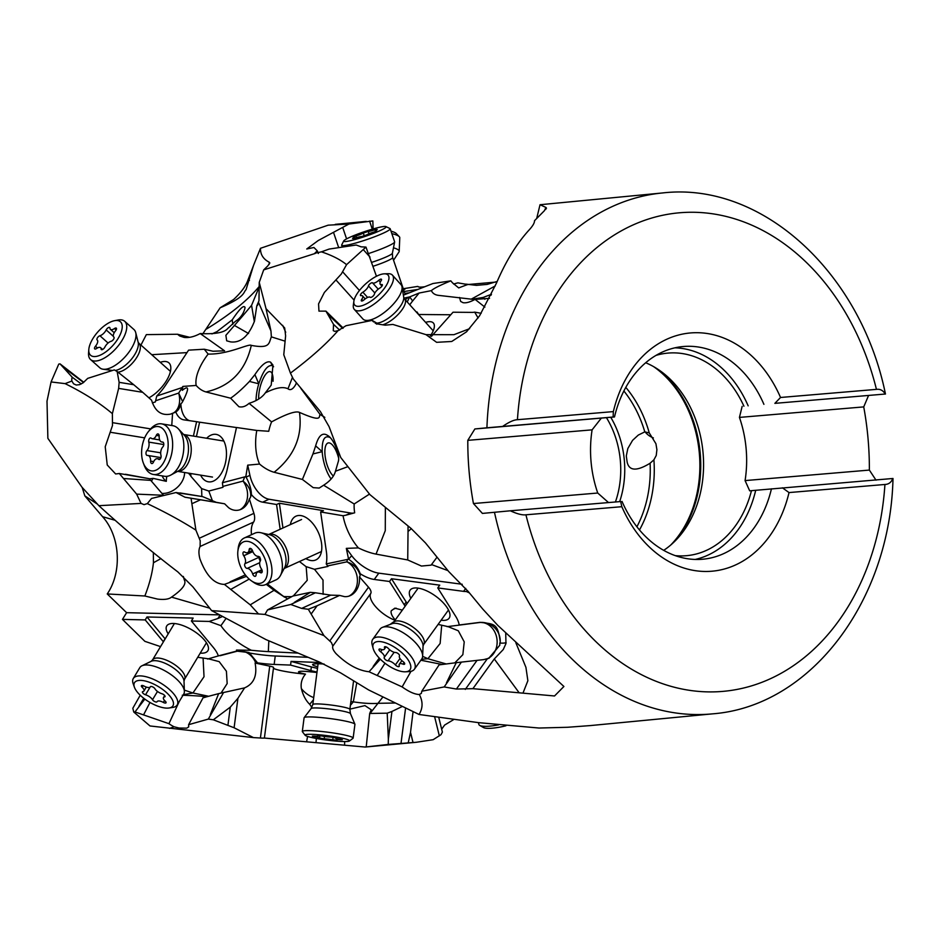 <?xml version="1.0" encoding="UTF-8"?>
<svg xmlns="http://www.w3.org/2000/svg" width="940" height="940" viewBox="0 0 940 940"><rect width="100%" height="100%" fill="white"/><g stroke="black" fill="none" stroke-linecap="round" stroke-linejoin="round"><path stroke-width="1.41" d="M81.263 383.943L72.18 377.187L60.031 363.874L58.762 364.097L51.077 381.946L47 401.18L47.87 438.334L81.98 487.214L98.876 505.685C125.102 529.643 151.434 551.721 177.871 571.931L192.864 586.819L211.629 610.612L264.951 614.419C286.759 621.587 306.428 628.66 323.947 635.616L331.409 642.537L332.866 646.062C332.079 647.731 333.124 650.245 336.015 653.617C347.201 664.521 358.211 670.561 369.044 671.759L402.144 686.917C409.088 691.875 414.822 694.402 419.334 694.495L421.367 693.368L421.813 691.206L444.173 686.94L456.394 689.043L472.902 688.668L554.529 695.976L563.906 686.482L497.777 625.359L482.784 609.096L468.555 591.871L448.756 571.591L425.468 542.921L410.886 528.28L369.949 494.663L340.738 457.51L329.059 426.631L320.434 411.626L293.28 378.985L290.448 373.11C310.788 357.87 326.65 343.711 338.048 330.645L346.038 325.698L372.158 320.387L372.781 321.163M51.077 381.946L65.095 383.626C83.942 392.944 99.699 402.943 112.365 413.647L112.495 425.479L105.221 446.747L107.242 465.006L115.644 473.971L119.298 473.502L136.653 494.123L141.071 503.417L98.876 505.685M97.513 504.193L84.823 495.885L102.601 516.706L114.844 520.196M82.203 487.461L84.823 495.885M290.448 373.11L283.774 354.744L285.619 335.862L284.691 327.943L266.02 308.673L259.24 282.376L263.693 269.874L267.794 265.891L269.827 262.988L269.251 262.237C263.271 259.135 260.345 254.482 260.486 248.301L253.542 265.397L246.045 289.661C243.072 292.434 245.975 296.735 220.148 307.791L202.793 333.876M189.539 420.673A22.959 13.254 99.3 0 1 180.868 403.73C179.634 408.324 177.918 411.015 175.733 411.802A16.274 9.4 99.3 0 1 174.781 412.413A16.274 9.4 99.3 0 1 173.301 413.048A18.694 13.101 71.5 0 0 178.682 393.073L182.63 401.65C189.316 388.584 189.187 384.824 182.266 390.359L182.149 387.55L156.733 396.046A34.709 15.663 -48.3 0 0 165.945 384.672L188.599 350.15L204.262 349.222L212.992 351.231L224.566 350.82L200.185 333.547C194.345 336.708 188.999 338.001 184.146 337.425L179.681 335.968L177.542 334.252L146.346 334.616L140.929 345.074M102.601 516.706C120.391 536.529 122.188 572.143 107.242 593.951L126.618 612.68L122.459 619.389L144.889 641.35L160.54 646.614M140.225 695.248L132.822 708.266L133.762 712.027L134.984 711.944L144.831 699.102M264.305 738.041L365.225 747.042L416.255 742.283L433.164 739.686L441.001 734.681L442.387 732.107L438.839 717.737M262.33 738.123L264.387 738.088L273.552 667.459A10.681 1.058 -172.6 0 0 271.613 666.589A10.681 1.058 -172.6 0 0 269.733 666.143L255.093 663.029C257.431 675.508 253.929 683.791 244.6 687.868L237.926 698.303L234.107 727.76L253.424 737.595L262.33 738.123M133.762 712.027L150 725.962L253.424 737.595M143.761 698.291L138.944 706.304M169.529 728.383L174.076 726.784L179.035 728.018L186.743 728.148L188.705 726.914L188.599 724.693L208.328 719.088L213.321 719.793L234.107 727.76M134.984 711.944L168.942 723.671A15.486 6.192 -149 0 0 174.076 726.784M203.122 658.811L204.027 676.706L192.935 692.991L183.371 694.684M221.053 693.086L227.175 683.556L226.411 671.242L219.184 661.643L208.621 658.846L197.729 657.283M122.459 619.389L145.218 619.918L163.29 641.703A34.709 13.877 -149 0 0 163.407 641.844M225.788 618.802L220.924 625.664A40.068 16.015 -149 0 0 251.321 650.269L236.481 650.069L237.209 650.938L218.327 655.92A34.709 13.877 -149 0 0 213.263 647.378L191.384 621.011L193.147 618.073L146.981 616.981L145.218 619.918M191.384 621.011L209.197 621.434L217.986 618.461L219.725 615.571M218.362 614.842L126.618 612.68M209.761 608.192L171.515 597.123L170.363 597.911C167.532 599.414 163.243 599.79 157.485 599.074L144.854 595.995L107.242 593.951M153.338 552.473L153.443 562.743C152.304 573.165 149.437 584.245 144.854 595.995M220.924 625.664L209.197 621.434M221.911 616.746L217.986 618.461M183.347 576.455L184.263 579.863C186.684 583.869 182.442 589.627 171.515 597.123M441.671 729.193L444.632 725.057L453.362 719.782M388.349 739.157L388.244 744.433L365.225 747.042L366.236 746.748L369.69 713.472L387.21 713.178L388.349 739.157L391.945 711.451L402.39 706.422M344.674 741.554L344.569 745.15M349.903 709.136L364.943 705.611L371.253 709.782L369.69 713.472M388.244 744.433L416.255 742.283M391.945 711.451L387.21 713.178M370.055 713.472L382.956 696.916M356.777 682.722L353.322 701.851C363.474 703.367 371.911 703.849 378.62 703.296L395.435 703.014M350.879 701.604L353.322 701.851L350.397 705.329M306.675 741.355L307.58 736.431M313.713 697.574A18.694 11.95 40.1 0 1 301.364 688.585C300.541 683.192 301.916 678.363 305.5 674.121A22.959 2.28 7.4 0 1 277.37 669.75A22.959 2.28 7.4 0 1 273.446 668.258M301.364 688.585C303.068 695.365 305.841 700.606 309.683 704.295L311.528 706.857L311.34 708.266M208.328 719.088L223.579 692.51L244.318 687.939M213.321 719.793L230.276 707.139L237.926 698.303M188.599 724.693L203.087 697.75L218.656 693.626L210.325 714.565M179.141 701.71L168.942 723.671M182.266 695.248C202.582 695.929 209.526 696.763 203.087 697.75M184.334 690.101L192.935 692.991L208.668 696.27M218.327 655.92L207.634 659.034M146.981 616.981L165.052 638.765A34.709 13.877 31 0 0 165.17 638.906M200.232 653.124A24.029 9.611 -149 0 0 202.37 653.171A24.029 9.611 -149 0 0 202.229 637.696A24.029 9.611 -149 0 0 172.279 623.479A24.029 9.611 -149 0 0 168.189 633.877M268.817 640.798L268.335 651.608L298.109 653.1M268.335 651.608A50.631 5.017 7.4 0 1 251.321 650.269M249.1 652.583L257.56 662.876A16.274 1.61 7.4 0 1 255.762 663.017A18.694 15.968 75.2 0 0 237.28 651.173L249.1 652.583L236.481 650.069M308.132 657.307L275.244 656.002A22.959 2.28 7.4 0 1 248.795 652.877M211.629 610.612L266.02 639.623L318.778 661.772L340.527 672.829L368.691 689.984L419.017 714.471C422.941 708.278 423.059 701.616 419.334 694.495M141.071 503.417L144.055 504.651L147.31 503.617C165.558 512.288 181.761 521.136 195.896 530.137L200.208 540.723L200.114 546.481C198.622 549.454 198.552 553.578 199.915 558.865C206.142 575.621 214.308 584.128 224.401 584.398L250.24 604.843L258.242 613.667M119.298 473.502L149.307 478.695L163.548 495.274L136.653 494.123M176.015 492.537L202.641 496.626L216.27 502.324L184.969 497.213L176.015 492.537L151.552 498.447L147.31 503.617M151.505 481.245A18.694 8.683 151.9 0 1 153.15 478.378L166.309 481.339A22.959 13.254 99.3 0 1 162.126 475.887M153.15 478.378L149.425 478.824M149.307 478.695L125.419 474.254M171.762 425.514L172.572 413.271L170.669 414.082C161.351 415.927 154.994 411.309 151.599 400.217L142.704 392.321L118.64 388.385L112.365 413.647M65.095 383.626L71.863 381.041L73.579 383.802L76.222 385.024L79.559 384.672L83.131 382.803L87.702 378.373L114.316 369.902L117.136 371.488L119.133 382.333L118.64 388.385M72.18 377.187A15.486 6.991 -48.3 0 0 71.863 381.041M60.031 363.874L83.789 382.298M151.728 354.697L186.978 352.618M156.733 396.046L155.358 401.921L152.351 402.919M148.896 397.82A24.029 10.845 -48.3 0 0 169.294 375.048A24.029 10.845 -48.3 0 0 163.172 361.583A24.029 10.845 -48.3 0 0 160.27 362.311M244.999 307.204L245.023 307.909C243.636 313.702 240.37 318.225 235.235 321.492L227.915 328.377C224.308 332.607 215.06 334.323 200.185 333.547M189.704 337.319L177.542 334.252M245.023 307.909C244.283 304.29 240.017 308.249 232.251 319.8L216.929 331.656L211.947 333.923M235.235 321.492L242.238 316.474L251.567 305.359L259.569 286.066C247.808 300.283 230.03 314.642 206.248 329.164M269.251 262.237L269.11 264.457M249.464 280.367L247.667 280.79C245.352 286.771 240.663 293.01 233.602 299.507L220.148 307.791M260.486 248.301L328.154 225.177L348.94 224.025L318.296 240.487L306.757 248.983L313.937 247.502L317.262 250.839L314.841 253.236L321.421 251.85C332.043 255.363 340.421 259.628 346.566 264.657L341.267 274.08L324.382 292.434L318.566 303.879L318.954 311.128L325.933 311.14L333.512 324.347L333.289 330.669L334.757 331.373L338.048 330.645M408.207 742.882L410.522 732.342L413.071 711.674M266.232 584.316L274.022 590.32L250.24 604.843M274.022 590.32L287.652 598.909M290.801 604.479L315.405 592.788L310.318 592.341L292.834 596.054L267.559 609.919L290.801 604.479L301.658 608.415L308.308 609.261L323.947 635.616M264.951 614.419L267.559 609.919M224.401 584.398L246.503 576.349M251.497 534.696A22.959 13.043 65.5 0 1 253.577 522.1A10.681 6.063 -114.5 0 0 254.505 515.966A10.681 6.063 -114.5 0 0 253.906 513.357L249.37 498.987A17.837 14.347 -93.7 0 1 245.458 506.108A17.837 14.347 -93.7 0 1 242.966 508.258A17.837 14.347 -93.7 0 1 228.561 507.647M245.328 574.892L230.077 581.848M184.969 497.213L224.613 503.793L228.573 507.647M191.055 498.306L195.896 530.137M202.641 496.626L180.022 492.936M166.309 481.339A15.921 9.2 99.3 0 1 166.357 479.835A15.921 9.2 99.3 0 1 166.815 476.345M184.593 472.514A18.694 13.759 -41.1 0 1 173.818 490.034A18.694 13.759 -41.1 0 1 161.939 493.406M173.301 413.048L172.572 413.271M176.673 411.238L175.733 411.802A22.959 13.254 -80.7 0 0 183.852 419.851A22.959 13.254 -80.7 0 0 183.993 419.863L196.601 421.696L193.405 436.089M119.133 382.333L133.738 384.719L142.704 392.321M133.738 384.719L117.136 371.488M204.262 349.222L208.151 354.075A40.068 18.083 -48.3 0 0 196.178 385.447L182.889 386.422L182.149 387.55M285.102 341.173L271.366 336.873C268.64 343.182 270.462 348.975 251.297 345.391C245.469 370.959 230.347 386.469 205.942 391.933L230.629 398.207L238.925 406.726C242.367 407.514 245.739 406.386 249.041 403.342L271.589 421.884A33.311 19.235 -80.7 0 0 268.746 431.284L256.796 430.45A41.83 24.146 -80.7 0 0 259.558 464.055L247.714 465.147L245.822 476.603L222.404 482.737A34.709 20.046 -80.7 0 0 227.221 469.342L236.492 427.5L256.796 430.45M182.63 401.65A5.887 3.408 99.3 0 1 180.868 403.73M182.266 390.359L182.889 386.422M205.942 391.933A50.631 29.234 99.3 0 1 196.178 385.447M256.033 400.616A24.029 8.143 104.1 0 1 257.983 386.681A24.029 8.143 104.1 0 1 258.782 383.79L254.905 374.613C261.52 364.673 266.76 360.525 270.614 362.182L272.941 365.072L271.214 385.118L265.303 392.897C262.107 397.467 256.679 400.957 249.041 403.342M254.905 374.613L249.441 381.44C242.485 388.749 236.222 394.342 230.629 398.207M273.599 366.753L272.236 365.601C267.571 364.755 263.094 370.818 258.782 383.79L249.441 381.44M273.046 381.299A17.625 5.969 -75.9 0 0 270.168 371.641A17.625 5.969 -75.9 0 0 259.252 391.193A17.625 5.969 -75.9 0 0 258.688 399.03M265.303 392.897C275.338 387.75 282.905 386.387 287.981 388.784L292.481 377.328M251.297 345.391C249.006 343.288 228.596 354.568 208.151 354.075M242.238 316.474L225.882 335.298L226.681 340.809L230.594 341.89C240.652 343.135 248.618 336.214 254.482 321.139L256.784 305.888L257.572 305.324M258.394 303.608L256.784 305.888L258.97 300.835L259.24 282.376M266.02 308.673L270.967 330.998L258.664 302.704M270.967 330.998L271.366 336.873M263.693 269.874L315.252 253.436M373.086 228.949L372.839 220.935L348.94 224.025M424.704 286.759L423.317 286.923A50.631 5.335 161.2 0 1 417.924 286.512A50.631 5.335 161.2 0 1 417.853 286.394L403.248 288.721M373.579 321.938L372.158 320.387L378.538 324.147L385.212 325.181L392.873 324.429L426.02 334.652L436.618 342.325L451.74 341.478L466.498 331.844L479.541 315.863L496.496 283.046C505.591 261.72 516.295 244.212 528.633 230.512C532.674 226.188 534.625 222.909 534.519 220.7L544.413 210.689L545.94 207.446L540.03 204.732L662.489 192.959A261.649 200.138 -95.5 0 0 486.92 427.794L474.876 428.957L467.803 440.355L592.106 429.85A101.72 77.808 84.5 0 0 597.746 493.03L473.443 503.535L482.408 513.416L510.314 510.796C517.2 513.945 522.405 515.273 525.93 514.803L621.834 506.695A119.615 91.497 84.5 0 0 638.178 534.566A119.615 91.497 84.5 0 0 789.024 492.572L884.928 484.476C888.723 484.335 891.32 482.338 892.741 478.495L893 478.484M546.481 208.234L545.94 207.446L545.788 209.444M473.443 503.535A261.649 200.138 -95.5 0 1 467.803 440.355M540.03 204.732L536.799 218.021M426.02 334.652L453.903 334.699L469.612 328.683M339.657 330.081L333.512 324.347M318.366 253.506L317.262 250.839M321.421 251.85L329.129 249.077L356.166 245.011L361.113 246.832L365.977 247.091L346.566 264.657M403.565 289.637L405.093 289.015M496.954 281.988L467.673 284.55A33.311 3.513 -18.8 0 0 458.708 287.922L452.481 282.811A53.369 26.567 -112.3 0 1 450.836 280.86L432.952 283.516L403.378 295.148M467.673 284.55L457.874 282.846L453.609 284.021M491.491 294.291L483.16 297.451L472.033 299.237L438.463 295.36A50.631 19.07 138 0 1 434.762 294.255A50.631 19.07 138 0 1 431.389 290.636A41.83 4.406 161.2 0 1 450.836 280.86M495.263 285.925L471.022 299.261M489.517 298.368L475.076 299.378C470.071 302.128 466.052 303.232 463.032 302.68L460.671 301.446L459.554 297.487M491.127 294.467L491.056 295.207M625.805 387.386A106.796 81.686 -95.5 0 1 649.246 432.894L644.793 431.871L638.307 435.067L632.573 440.355L627.826 448.521L626.298 455.947L627.144 462.104C629.118 471.022 636.768 471.41 650.092 463.232L653.911 459.813A106.796 81.686 -95.5 0 1 639.482 529.96M649.246 432.894L655.92 443.715L656.907 449.708L656.226 455.512L653.911 459.813M653.37 437.911A14.417 10.587 29.4 0 1 645.052 431.801M774.877 403.354L885.198 394.036L774.877 403.354L780.541 397.479A119.615 91.497 84.5 0 0 764.197 369.608A119.615 91.497 84.5 0 0 613.35 411.603L613.115 417.019L614.49 416.961L474.876 428.957M868.466 395.705L863.731 406.903A261.649 200.138 -95.5 0 1 869.371 470.082L745.079 480.587A101.72 77.808 84.5 0 0 739.439 417.407L863.731 406.903M876.01 480.164L869.371 470.082M494.464 512.253A261.649 200.138 -95.5 0 0 549.665 633.83A261.649 200.138 -95.5 0 0 549.759 633.948A261.649 200.138 -95.5 0 0 712.485 713.86L590.402 725.574L567.537 727.278L538.984 728.03L478.601 722.66L419.017 714.471M411.379 528.633L408.031 531.5L408.042 526.083M436.853 557.408L431.084 565.163L421.461 566.056L407.725 559.958L376.047 554.118A50.631 21.115 35.8 0 1 358.363 547.903L346.331 548.373L348.576 559.206L326.239 563.918A34.709 19.705 -114.5 0 0 326.345 551.38L320.634 511.959L343.053 515.743A41.83 23.747 -114.5 0 0 358.363 547.903M408.031 531.5L407.725 559.958M385.365 507.8L385.271 530.665L376.047 554.118M462.221 584.28L378.808 573.153A22.959 9.576 35.8 0 1 351.689 555.681L346.331 548.373M447.898 570.592L431.625 564.611M469.342 592.881L466.275 591.495L467.662 590.743M523.087 692.862L527.869 680.725L525.93 667.353L515.848 642.76M472.902 688.668L494.287 658.964L503.276 649.516L505.955 643.571L505.732 633.302M444.173 686.94L461.387 662.113L483.618 659.633L489.082 658.212L499.798 645.204L499.81 643.007A15.921 6.639 -144.2 0 0 500.233 641.761C497.718 623.279 494.839 624.125 480.035 622.339L459.178 624.994A34.709 14.476 -144.2 0 0 455.536 616.1L437.758 587.923L439.744 585.162L391.498 578.735L389.512 581.484L404.2 604.761A34.709 14.476 -144.2 0 0 405.152 606.206M506.131 642.666A33.64 14.03 35.8 0 1 499.81 643.007M421.813 691.206L439.086 664.874L456.241 662.688L446.477 682.816M410.98 671.348L402.144 686.917M420.862 660.232L442.164 664.486M380.336 659.175L369.044 671.759M395.023 620.283A22.959 9.576 35.8 0 1 372.651 602.728A22.959 9.576 35.8 0 1 370.783 593.399A10.681 4.453 -144.2 0 0 369.913 589.063A10.681 4.453 -144.2 0 0 368.504 587.195L359.468 576.866A17.837 14.159 -91.1 0 1 358.575 585.526A17.837 14.159 -91.1 0 1 351.525 594.973A17.837 14.159 -91.1 0 1 344.428 596.606L339.61 595.408L317.121 605.76L311.41 613.691M390.018 624.477L394.142 621.493M379.231 658.047L373.168 666.472M310.318 592.341L294.373 602.375M267.266 583.846L284.374 597.088M291.694 596.677L283.716 596.571L273.434 589.874M249.37 498.987A13.007 7.391 -114.5 0 0 250.663 496.72L251.38 494.569A22.959 13.043 -114.5 0 0 262.648 502.16L276.56 504.51L280.155 529.255M251.38 494.569C251.38 489.446 249.605 483.618 246.057 477.109L249.922 475.346L247.714 465.147M239.994 509.738A18.694 14.782 75.3 0 0 243.319 507.083A18.694 14.782 75.3 0 0 243.025 481.104C248.642 485.487 251.192 490.692 250.663 496.72M328.483 436.078L327.766 435.549C333.653 438.651 340.597 455.818 338.177 461.928L335.463 471.234C334.076 476.392 330.128 481.057 323.63 485.216L354.18 503.981A33.311 18.918 -114.5 0 0 354.674 512.805A22.959 13.043 65.5 0 1 350.62 513.029L269.04 499.234A22.959 13.043 65.5 0 1 249.922 475.346M323.63 485.216L319.201 488.06L313.208 487.649L302.398 479.447L274.127 472.268A50.631 28.752 65.5 0 1 259.558 464.055M331.127 479.001A24.029 8.824 76.1 0 1 322.444 454.455A24.029 8.824 76.1 0 1 322.197 451.658L312.95 453.95L302.398 479.447M312.95 453.95L315.64 445.877C318.554 435.455 322.596 432.012 327.766 435.549L329.2 436.712M315.64 445.877L322.197 451.658C321.903 439.438 324.641 434.774 330.387 437.688M338.459 457.498A17.625 6.474 -103.9 0 0 328.201 442.94A17.625 6.474 -103.9 0 0 325.757 459.895A17.625 6.474 -103.9 0 0 333.312 475.957M300.894 388.431L320.094 414.493C318.531 416.866 322.608 422.542 299.472 412.39C302.715 436.219 294.267 456.182 274.127 472.268M320.094 414.493L324.829 417.372M335.463 471.234L347.577 466.781M299.472 412.39C295.736 410.733 286.442 413.906 271.589 421.884M287.981 388.784C290.46 390.746 293.104 389.207 295.912 384.19A53.451 47.576 16.4 0 0 296.029 383.802L295.983 383.99M295.994 383.943L296.288 382.745M282.693 325.346L285.701 332.29M369.479 494.099L354.18 503.981M354.674 512.805L345.897 515.191A53.369 15.769 -12.2 0 0 343.053 515.743M348.576 559.206L351.689 555.681M348.764 596.195A18.694 15.263 78 0 0 356.648 586.184A18.694 15.263 78 0 0 346.86 561.838C353.757 564.106 358.175 568.582 360.137 575.292L360.243 573.776C358.058 567.854 354.286 563.095 348.952 559.476M360.243 573.776A22.959 9.576 -144.2 0 0 374.273 579.451L389.512 581.484M402.344 610.119L394.823 608.168L391.216 610.859A15.921 6.639 -144.2 0 0 394.929 619.554A15.921 6.639 -144.2 0 0 395.27 619.942M359.468 576.866A13.007 5.429 -144.2 0 0 360.137 575.292M315.405 592.788L330.751 595.149L339.61 595.408M308.308 609.261L317.121 605.76M326.239 563.918L327.978 566.432L314.489 569.299L305.994 566.597L299.449 561.533M323.125 594.339L323.007 580.027L314.489 569.299M320.634 511.959L323.43 510.679L279.368 503.229L282.952 527.986M305.853 558.619A24.029 13.642 -114.5 0 0 313.044 560.616A24.029 13.642 -114.5 0 0 320.14 537.128A24.029 13.642 -114.5 0 0 298.779 515.484A24.029 13.642 -114.5 0 0 290.354 524.614M279.368 503.229L276.56 504.51M293.245 596.007L307.227 580.309L306.17 566.738M437.758 587.923L463.596 591.366A22.959 9.576 -144.2 0 0 466.275 591.495M485.569 659.316A18.694 15.51 82.7 0 0 497.025 639.635A18.694 15.51 82.7 0 0 479.647 622.503L447.088 626.663M454.796 662.876L462.856 654.663L464.231 641.879L458.309 630.775L447.969 626.604L438.287 624.466M407.137 603.445A34.709 14.476 35.8 0 1 406.186 602L391.498 578.735M441.13 620.2A24.029 10.023 -144.2 0 0 443.856 620.388A24.029 10.023 -144.2 0 0 444.232 603.88A24.029 10.023 -144.2 0 0 415.445 587.947A24.029 10.023 -144.2 0 0 410.804 598.357M499.798 645.204L488.8 658.259M488.788 658.27L486.767 659.011M480.035 622.339L479.647 622.503A18.694 18.659 -112.8 0 1 500.233 641.761M461.387 662.113L456.241 662.688M446.218 663.969L427.912 658.717L421.555 659.281M441.659 625.758L440.132 643.489L427.912 658.717L422.624 656.343M460.859 624.9L459.178 624.994M196.425 436.571L199.609 422.189L196.601 421.696M199.609 422.189L236.481 427.547M222.404 482.737L222.956 487.331L208.821 491.056L201.607 488.589L190.984 476.416A34.709 20.046 99.3 0 1 190.679 473.513M212.651 501.408L208.821 491.056M200.62 475.135A24.029 13.877 -80.7 0 0 210.678 481.856A24.029 13.877 -80.7 0 0 226.387 456.405A24.029 13.877 -80.7 0 0 213.815 434.339A24.029 13.877 -80.7 0 0 206.647 438.252M201.607 488.589L201.841 496.402M190.984 476.416L189.034 473.243M216.27 502.324L224.613 503.793M620.659 501.549L510.314 510.796M620.647 501.478L621.834 506.695M597.746 493.03L608.333 502.406M592.106 429.85L601.189 418.288M743.928 406.209A101.72 77.808 84.5 0 0 668.175 353.076A101.72 77.808 84.5 0 0 667.506 353.135A101.72 77.808 84.5 0 0 656.014 355.39M675.237 555.622A101.72 77.808 84.5 0 0 686.259 555.705A101.72 77.808 84.5 0 0 686.94 555.646A101.72 77.808 84.5 0 0 751.471 490.668L892.741 478.495M613.115 417.019L486.92 427.794M613.35 411.603L517.435 419.71C513.886 419.828 508.998 422.037 502.782 426.337M517.435 419.71A240.288 183.805 -95.5 0 1 635.275 223.979A240.288 183.805 -95.5 0 1 827.67 286.277A240.288 183.805 -95.5 0 1 876.444 389.372C880.193 388.878 883.118 390.429 885.198 394.036L885.457 394.036C861.016 273.434 762.481 181.303 662.489 192.959M742.154 406.374L739.439 417.407M745.079 480.587L749.685 490.833L751.471 490.668M789.024 492.572L782.409 487.813M622.022 501.42A106.796 81.686 84.5 0 0 636.709 526.518A106.796 81.686 84.5 0 0 702.462 559.253A106.796 81.686 84.5 0 0 703.167 559.183A106.796 81.686 84.5 0 0 771.446 488.8M755.701 490.304A106.796 81.686 -95.5 0 1 695.248 559.441M645.698 362.758A101.72 77.808 -95.5 0 1 660.315 370.924A101.72 77.808 -95.5 0 1 676.506 539.548A101.72 77.808 -95.5 0 1 663.699 550.346M674.943 347.823A106.796 81.686 -95.5 0 1 748.158 405.845M763.914 404.341A106.796 81.686 84.5 0 0 749.227 379.231A106.796 81.686 84.5 0 0 683.474 346.507A106.796 81.686 84.5 0 0 682.769 346.566A106.796 81.686 84.5 0 0 614.49 416.961M876.444 389.372L780.541 397.479M484.876 307.11L475.076 299.378M478.108 317.978L474.677 312.127L481.198 313.29M409.816 304.83A22.959 8.648 138 0 1 412.648 300.964L419.099 293.045L431.389 290.636M431.484 336.356L453.021 312.221L472.315 312.386A22.959 8.648 -42 0 0 474.677 312.127M325.933 311.14L343.194 328.06M365.977 247.091L376.458 276.266M404.2 291.494L417.842 289.461M419.099 293.045L409.699 296.887L404.036 298.133M409.699 296.887L412.648 300.964M407.231 301.952L409.452 297.428M404.882 293.48L404.882 293.48A24.029 2.538 -18.8 0 1 409.088 292.904M418.923 314.947L416.996 311.927M419.311 314.501L450.754 314.759M430.25 336.085A24.029 9.048 -42 0 0 427.641 321.856A24.029 9.048 -42 0 0 425.597 322.361M257.56 662.876A22.959 2.28 -172.6 0 0 274.151 664.439L290.566 665.085L310.882 670.596A34.709 3.443 -172.6 0 0 317.015 672.053M320.728 662.571L291.048 661.396L290.566 665.085M291.048 661.396L311.363 666.907A34.709 3.443 7.4 0 0 317.497 668.364M324.089 664.039A24.029 2.385 -172.6 0 0 318.108 663.793A24.029 2.385 -172.6 0 0 313.596 664.063A24.029 2.385 -172.6 0 0 317.697 666.766M298.556 671.83A18.694 11.95 40.1 0 1 298.638 671.736L298.556 671.83A15.921 1.575 -172.6 0 0 304.278 673.874A15.921 1.575 -172.6 0 0 305.5 674.121M298.603 671.771C299.378 671.125 302.868 671.101 309.06 671.701L316.956 672.488M255.762 663.017L255.093 663.029M223.579 692.51L218.656 693.626M220.23 655.685L239.101 650.703M354.333 309.436L362.934 318.989A25.627 9.659 -42 0 0 364.99 320.199A25.627 9.659 -42 0 0 393.507 303.949A25.627 9.659 -42 0 0 402.014 286.865A25.627 9.659 -42 0 0 401.039 284.703L392.427 275.138A25.627 9.659 138 0 1 384.906 294.385A25.627 9.659 138 0 1 354.333 309.436A25.627 9.659 138 0 1 353.346 305.042L353.875 301.235A22.431 8.448 138 0 1 361.312 288.251A22.431 8.448 138 0 1 384.331 273.822A22.431 8.448 138 0 1 381.476 291.917A22.431 8.448 138 0 1 362.558 305.512A22.431 8.448 138 0 1 353.875 301.235M384.331 273.822L388.161 273.704A25.627 9.659 138 0 1 392.427 275.138M381.487 286.7A2.714 1.022 -42 0 0 382.286 284.656A2.714 1.022 -42 0 0 381.652 284.526A6.239 2.35 138 0 1 380.23 284.209A6.239 2.35 138 0 1 381.064 280.778A2.714 1.022 -42 0 0 381.44 279.274A2.714 1.022 -42 0 0 378.726 280.343A6.239 2.35 138 0 1 372.546 282.858A2.714 1.022 -42 0 0 369.326 284.479A2.714 1.022 -42 0 0 368.457 285.901A6.239 2.35 138 0 1 366.459 289.179A6.239 2.35 138 0 1 362.863 292.175A2.714 1.022 -42 0 0 361.312 293.468A2.714 1.022 -42 0 0 360.514 295.512A2.714 1.022 -42 0 0 361.136 295.642A6.239 2.35 138 0 1 362.57 295.947A6.239 2.35 138 0 1 361.724 299.39A2.714 1.022 -42 0 0 361.36 300.882A2.714 1.022 -42 0 0 364.074 299.813A6.239 2.35 138 0 1 370.254 297.299A2.714 1.022 -42 0 0 373.462 295.689A2.714 1.022 -42 0 0 374.332 294.255A6.239 2.35 138 0 1 376.329 290.977A6.239 2.35 138 0 1 379.924 287.993A2.714 1.022 -42 0 0 381.487 286.7M368.727 253.483A25.627 2.702 -18.8 0 0 380.982 249.088A25.627 2.702 -18.8 0 0 394.636 242.003A25.627 2.702 -18.8 0 0 394.624 241.827L390.182 228.761A25.627 2.702 161.2 0 1 376.529 236.011A25.627 2.702 161.2 0 1 341.655 245.281A25.627 2.702 161.2 0 1 341.69 244.964L343.699 240.957A22.431 2.362 161.2 0 1 355.59 234.883A22.431 2.362 161.2 0 1 385.917 226.575A22.431 2.362 161.2 0 1 374.179 233.12A22.431 2.362 161.2 0 1 343.699 240.957M385.917 226.575L389.947 228.538A25.627 2.702 161.2 0 1 390.182 228.761M375.8 231.381L376.646 230.641A6.239 0.658 161.2 0 1 375.26 230.676A6.239 0.658 161.2 0 1 377.222 229.478L375.06 229.677A6.239 0.658 161.2 0 1 368.245 231.428L363.31 233.05A6.239 0.658 161.2 0 1 360.337 234.436A6.239 0.658 161.2 0 1 355.907 235.964L353.135 237.374A6.239 0.658 161.2 0 1 354.521 237.327A6.239 0.658 161.2 0 1 352.547 238.537L354.709 238.325A6.239 0.658 161.2 0 1 361.536 236.575L366.471 234.965A6.239 0.658 161.2 0 1 369.444 233.578A6.239 0.658 161.2 0 1 373.873 232.051L375.8 231.381M478.425 722.649L478.871 724.434A25.627 5.323 -13.9 0 0 479.706 725.398A25.627 5.323 -13.9 0 0 498.588 724.869M479.706 725.398L483.466 727.548A22.431 4.665 -13.9 0 0 505.978 725.762M414.352 669.292L421.719 659.046A25.627 10.693 -144.2 0 0 422.636 656.214A25.627 10.693 -144.2 0 0 419.875 648.259A25.627 10.693 -144.2 0 0 382.521 627.332A25.627 10.693 -144.2 0 0 380.124 629.095L372.745 639.329A25.627 10.693 35.8 0 1 391.181 640.481A25.627 10.693 35.8 0 1 412.507 658.493A25.627 10.693 35.8 0 1 414.352 669.292A25.627 10.693 35.8 0 1 409.159 671.595L405.504 671.795A22.431 9.353 35.8 0 1 375.26 653.006A22.431 9.353 35.8 0 1 373.168 648.518A22.431 9.353 35.8 0 1 385.377 642.76A22.431 9.353 35.8 0 1 408.43 660.338A22.431 9.353 35.8 0 1 405.504 671.795M373.168 648.518L372.205 644.981A25.627 10.693 35.8 0 1 372.745 639.329M399.265 654.792A2.714 1.128 -144.2 0 0 395.681 652.525A6.239 2.597 35.8 0 1 388.314 648.447A2.714 1.128 -144.2 0 0 384.484 646.92A2.714 1.128 -144.2 0 0 384.448 647.59A6.239 2.597 35.8 0 1 384.378 649.141A6.239 2.597 35.8 0 1 380.677 649.211A2.714 1.128 -144.2 0 0 379.079 649.235A2.714 1.128 -144.2 0 0 379.267 650.386A2.714 1.128 -144.2 0 0 380.618 651.749A6.239 2.597 35.8 0 1 383.72 654.875A6.239 2.597 35.8 0 1 384.213 657.436A2.714 1.128 -144.2 0 0 384.425 658.552A2.714 1.128 -144.2 0 0 388.02 660.832A6.239 2.597 35.8 0 1 395.376 664.909A2.714 1.128 -144.2 0 0 399.206 666.436A2.714 1.128 -144.2 0 0 399.241 665.755A6.239 2.597 35.8 0 1 399.324 664.204A6.239 2.597 35.8 0 1 403.013 664.134A2.714 1.128 -144.2 0 0 404.611 664.11A2.714 1.128 -144.2 0 0 404.423 662.97A2.714 1.128 -144.2 0 0 403.072 661.607A6.239 2.597 35.8 0 1 399.97 658.47A6.239 2.597 35.8 0 1 399.477 655.909A2.714 1.128 -144.2 0 0 399.265 654.792M265.632 584.586L276.031 579.851A25.627 14.558 -114.5 0 0 280.425 575.515A25.627 14.558 -114.5 0 0 282.035 561.814A25.627 14.558 -114.5 0 0 260.909 532.733A25.627 14.558 -114.5 0 0 254.763 533.203L244.365 537.95A25.627 14.558 65.5 0 1 271.637 566.55A25.627 14.558 65.5 0 1 265.632 584.586A25.627 14.558 65.5 0 1 253.553 582.318L251.333 580.779A22.431 12.737 65.5 0 1 238.043 557.737A22.431 12.737 65.5 0 1 237.867 551.24A22.431 12.737 65.5 0 1 252.084 542.862A22.431 12.737 65.5 0 1 267.16 566.985A22.431 12.737 65.5 0 1 251.333 580.779M237.867 551.24L238.161 548.549A25.627 14.558 65.5 0 1 244.365 537.95M260.545 559.429A2.714 1.539 -114.5 0 0 257.995 556.327A6.239 3.537 65.5 0 1 252.531 550.781A2.714 1.539 -114.5 0 0 249.817 548.455A2.714 1.539 -114.5 0 0 249.147 549.712A6.239 3.537 65.5 0 1 247.608 552.591A6.239 3.537 65.5 0 1 244.835 552.144A2.714 1.539 -114.5 0 0 243.625 551.945A2.714 1.539 -114.5 0 0 242.99 553.86A2.714 1.539 -114.5 0 0 243.742 555.752A6.239 3.537 65.5 0 1 245.469 560.099A6.239 3.537 65.5 0 1 244.893 563.718A2.714 1.539 -114.5 0 0 244.647 565.293A2.714 1.539 -114.5 0 0 247.197 568.406A6.239 3.537 65.5 0 1 252.66 573.941A2.714 1.539 -114.5 0 0 255.375 576.267A2.714 1.539 -114.5 0 0 256.044 575.022A6.239 3.537 65.5 0 1 257.584 572.143A6.239 3.537 65.5 0 1 260.357 572.589A2.714 1.539 -114.5 0 0 261.567 572.777A2.714 1.539 -114.5 0 0 262.201 570.874A2.714 1.539 -114.5 0 0 261.449 568.982A6.239 3.537 65.5 0 1 259.722 564.623A6.239 3.537 65.5 0 1 260.298 561.004A2.714 1.539 -114.5 0 0 260.545 559.429M259.734 556.962L259.135 558.701L260.251 561.074M393.472 247.796A25.627 5.17 2.5 0 1 399.195 251.333A25.627 5.17 2.5 0 1 398.983 251.944L393.555 260.239M399.195 251.333L399.77 237.75A25.627 5.17 -177.5 0 0 399.277 236.668A25.627 5.17 -177.5 0 0 391.839 233.637M399.277 236.668L396.269 233.531A22.431 4.524 -177.5 0 0 391.005 231.181M353.146 738.053L354.932 724.352A25.627 2.538 -172.6 0 0 354.909 724.211A25.627 2.538 -172.6 0 0 350.279 722.249A25.627 2.538 -172.6 0 0 322.679 717.714A25.627 2.538 -172.6 0 0 304.149 717.631A25.627 2.538 -172.6 0 0 304.09 717.772L302.316 731.473A25.627 2.538 7.4 0 1 320.199 731.343A25.627 2.538 7.4 0 1 348.493 735.95A25.627 2.538 7.4 0 1 353.146 738.053A25.627 2.538 7.4 0 1 352.994 738.288L349.421 741.014A22.431 2.221 7.4 0 1 332.854 740.802A22.431 2.221 7.4 0 1 309.154 736.889A22.431 2.221 7.4 0 1 305.159 735.28A22.431 2.221 7.4 0 1 319.682 734.833A22.431 2.221 7.4 0 1 345.497 738.957A22.431 2.221 7.4 0 1 349.421 741.014M305.159 735.28L302.41 731.731A25.627 2.538 7.4 0 1 302.316 731.473M334.699 737.583L330.469 737.019A6.239 0.623 7.4 0 1 321.88 735.996L317.649 735.75A6.239 0.623 7.4 0 1 318.002 736.02A6.239 0.623 7.4 0 1 314.042 736.079L312.315 736.114L314.512 736.666A6.239 0.623 7.4 0 1 318.425 737.418A6.239 0.623 7.4 0 1 319.553 737.935A6.239 0.623 7.4 0 1 319.482 738.006L324.183 738.828A6.239 0.623 7.4 0 1 332.772 739.851L337.002 740.097A6.239 0.623 7.4 0 1 336.649 739.839A6.239 0.623 7.4 0 1 340.609 739.768L342.336 739.745L340.139 739.193A6.239 0.623 7.4 0 1 336.226 738.429A6.239 0.623 7.4 0 1 335.087 737.923A6.239 0.623 7.4 0 1 335.169 737.841L334.699 737.583M153.338 474.453L164.524 476.274A25.627 14.805 -80.7 0 0 170.845 475.041A25.627 14.805 -80.7 0 0 182.795 455.806A25.627 14.805 -80.7 0 0 178.388 428.863A25.627 14.805 -80.7 0 0 172.784 425.679L161.598 423.858A25.627 14.805 99.3 0 1 171.609 453.985A25.627 14.805 99.3 0 1 153.338 474.453A25.627 14.805 99.3 0 1 144.22 465.347L143.291 462.903A22.431 12.948 99.3 0 1 142.516 444.503A22.431 12.948 99.3 0 1 148.403 431.613A22.431 12.948 99.3 0 1 163.607 429.603A22.431 12.948 99.3 0 1 167.25 452.963A22.431 12.948 99.3 0 1 155.793 470.27A22.431 12.948 99.3 0 1 143.291 462.903M148.403 431.613L150.059 429.58A25.627 14.805 99.3 0 1 161.598 423.858M163.689 445.207A2.714 1.563 -80.7 0 0 162.632 442.023A2.714 1.563 -80.7 0 0 162.385 442.012A6.239 3.596 99.3 0 1 161.845 442A6.239 3.596 99.3 0 1 159.177 436.36A2.714 1.563 -80.7 0 0 158.014 433.916A2.714 1.563 -80.7 0 0 156.299 435.385A6.239 3.596 99.3 0 1 152.351 438.745A6.239 3.596 99.3 0 1 151.211 438.193A2.714 1.563 -80.7 0 0 150.706 437.946A2.714 1.563 -80.7 0 0 148.779 440.12A2.714 1.563 -80.7 0 0 148.79 442.106A6.239 3.596 99.3 0 1 148.826 446.664A6.239 3.596 99.3 0 1 146.922 450.565A2.714 1.563 -80.7 0 0 146.088 452.257A2.714 1.563 -80.7 0 0 147.145 455.442A2.714 1.563 -80.7 0 0 147.38 455.454A6.239 3.596 99.3 0 1 147.921 455.465A6.239 3.596 99.3 0 1 150.6 461.105A2.714 1.563 -80.7 0 0 151.763 463.549A2.714 1.563 -80.7 0 0 153.479 462.081A6.239 3.596 99.3 0 1 157.427 458.708A6.239 3.596 99.3 0 1 158.566 459.272A2.714 1.563 -80.7 0 0 159.06 459.519A2.714 1.563 -80.7 0 0 160.999 457.345A2.714 1.563 -80.7 0 0 160.975 455.36A6.239 3.596 99.3 0 1 160.94 450.801A6.239 3.596 99.3 0 1 162.855 446.899A2.714 1.563 -80.7 0 0 163.689 445.207M177.202 704.93L183.758 694.025A25.627 10.246 -149 0 0 184.381 691.394A25.627 10.246 -149 0 0 171.985 675.32A25.627 10.246 -149 0 0 148.743 665.109A25.627 10.246 -149 0 0 141.858 665.837A25.627 10.246 -149 0 0 139.813 667.623L133.269 678.539A25.627 10.246 31 0 1 142.198 676.025A25.627 10.246 31 0 1 167.907 688.162A25.627 10.246 31 0 1 177.202 704.93A25.627 10.246 31 0 1 172.701 707.444L169.012 707.996A22.431 8.965 31 0 1 165.135 708.008A22.431 8.965 31 0 1 134.408 687.211A22.431 8.965 31 0 1 142.316 680.501A22.431 8.965 31 0 1 168.201 694.225A22.431 8.965 31 0 1 169.012 707.996M134.408 687.211L133.163 683.686A25.627 10.246 31 0 1 133.269 678.539M142.351 685.46A2.714 1.081 -149 0 0 141.411 685.718A2.714 1.081 -149 0 0 142.187 687.316A6.239 2.491 31 0 1 143.949 690.971A6.239 2.491 31 0 1 142.88 691.57A2.714 1.081 -149 0 0 142.422 691.84A2.714 1.081 -149 0 0 143.138 693.379A2.714 1.081 -149 0 0 145.536 694.777A6.239 2.491 31 0 1 152.503 699.748A2.714 1.081 -149 0 0 156.111 702.027A2.714 1.081 -149 0 0 157.05 701.769A2.714 1.081 -149 0 0 157.086 701.71A6.239 2.491 31 0 1 157.145 701.604A6.239 2.491 31 0 1 159.318 700.993A6.239 2.491 31 0 1 163.337 702.427A2.714 1.081 -149 0 0 165.088 703.05A2.714 1.081 -149 0 0 166.039 702.779A2.714 1.081 -149 0 0 165.264 701.193A6.239 2.491 31 0 1 163.489 697.539A6.239 2.491 31 0 1 164.559 696.94A2.714 1.081 -149 0 0 165.029 696.669A2.714 1.081 -149 0 0 164.3 695.118A2.714 1.081 -149 0 0 161.903 693.732A6.239 2.491 31 0 1 154.947 688.761A2.714 1.081 -149 0 0 151.34 686.482A2.714 1.081 -149 0 0 150.388 686.741A2.714 1.081 -149 0 0 150.365 686.788A6.239 2.491 31 0 1 150.306 686.905A6.239 2.491 31 0 1 148.132 687.516A6.239 2.491 31 0 1 144.102 686.082A2.714 1.081 -149 0 0 142.351 685.46M90.581 359.562L99.828 367.798A25.627 11.574 -48.3 0 0 103.094 369.22A25.627 11.574 -48.3 0 0 103.388 369.255A25.627 11.574 -48.3 0 0 125.713 356.166A25.627 11.574 -48.3 0 0 135.724 332.631A25.627 11.574 -48.3 0 0 133.95 329.541L124.703 321.304A25.627 11.574 131.7 0 1 118.875 345.004A25.627 11.574 131.7 0 1 94.141 361.007A25.627 11.574 131.7 0 1 90.581 359.562A25.627 11.574 131.7 0 1 88.56 353.029L88.806 349.551A22.431 10.128 131.7 0 1 114.562 320.681A22.431 10.128 131.7 0 1 117.324 320.517A22.431 10.128 131.7 0 1 117.359 339.693A22.431 10.128 131.7 0 1 93.694 356.53A22.431 10.128 131.7 0 1 88.806 349.551M114.562 320.681L117.994 320.035A25.627 11.574 131.7 0 1 121.142 319.847A25.627 11.574 131.7 0 1 124.703 321.304M109.334 327.355A2.714 1.222 -48.3 0 0 106.173 329.928A6.239 2.82 131.7 0 1 99.91 335.745A2.714 1.222 -48.3 0 0 97.513 337.695A2.714 1.222 -48.3 0 0 97.114 339.904A2.714 1.222 -48.3 0 0 97.161 339.939A6.239 2.82 131.7 0 1 97.243 340.01A6.239 2.82 131.7 0 1 95.481 346.202A2.714 1.222 -48.3 0 0 94.717 348.904A2.714 1.222 -48.3 0 0 95.093 349.057A2.714 1.222 -48.3 0 0 96.503 348.54A6.239 2.82 131.7 0 1 99.722 347.342A6.239 2.82 131.7 0 1 100.592 347.694A6.239 2.82 131.7 0 1 101.085 348.987A2.714 1.222 -48.3 0 0 101.309 349.551A2.714 1.222 -48.3 0 0 101.685 349.704A2.714 1.222 -48.3 0 0 104.857 347.13A6.239 2.82 131.7 0 1 111.12 341.302A2.714 1.222 -48.3 0 0 113.505 339.363A2.714 1.222 -48.3 0 0 113.904 337.143A2.714 1.222 -48.3 0 0 113.869 337.119A6.239 2.82 131.7 0 1 113.775 337.037A6.239 2.82 131.7 0 1 115.538 330.845A2.714 1.222 -48.3 0 0 116.302 328.154A2.714 1.222 -48.3 0 0 115.925 328.001A2.714 1.222 -48.3 0 0 114.516 328.518A6.239 2.82 131.7 0 1 111.296 329.705A6.239 2.82 131.7 0 1 110.427 329.353A6.239 2.82 131.7 0 1 109.933 328.06A2.714 1.222 -48.3 0 0 109.71 327.508A2.714 1.222 -48.3 0 0 109.334 327.355M150 702.462L143.573 714.846M615.442 501.925A80.1 61.265 84.5 0 0 606.476 417.724M405.598 707.996L400.992 743.505M316.345 738.464L316.028 742.295M260.415 738.029L269.733 666.143M150.753 480.375L123.622 478.507M110.192 432.236L144.666 437.864M112.612 422.683L150.647 428.887M83.542 382.498L63.192 367.164M232.251 319.8L232.779 324.37M153.443 562.743L160.975 558.583M251.567 305.359L254.329 321.715M439.344 735.879L434.715 717.102M410.522 732.342L413.036 742.565M249.206 579.099L230.793 589.38M200.114 546.481L253.577 522.1M199.339 538.232L253.906 513.357M200.396 499.845L192.336 503.511M182.16 387.632L178.682 393.073L155.723 400.734M272.236 365.601L270.614 362.182M234.847 325.675L248.56 333.524M333.618 232.697L338.694 247.631M342.83 227.833L346.59 238.889M372.311 229.172L369.561 221.1M483.16 297.451L484.876 299.272M644.793 431.871A104.657 80.053 84.5 0 0 623.878 390.993M636.909 526.776A104.657 80.053 84.5 0 0 650.092 463.232M610.765 417.313A82.227 62.898 -95.5 0 1 619.683 501.561M670.725 545.036A106.796 81.686 84.5 0 0 653.606 366.635M494.287 658.964L519.091 692.709M465.277 689.408L487.272 658.87M477.027 660.397L456.394 689.043M384.977 663.217L377.222 675.461M332.866 646.062L370.783 593.399M329.811 640.927L368.504 587.195M244.717 476.862L243.025 481.104L222.945 486.391M269.04 499.234L262.648 502.16M378.808 573.153L374.273 579.451M347.506 559.394L346.86 561.838L327.707 565.904M330.751 595.149L301.658 608.415M345.897 515.191L350.62 513.029M463.596 591.366L465.747 588.381M391.216 610.859A18.694 13.865 85 0 1 396.163 608.18M404.2 604.761L406.186 602M190.268 475.24L188.458 473.149M884.928 484.476A240.288 183.805 -95.5 0 1 767.087 680.196A240.288 183.805 -95.5 0 1 574.704 617.897A240.288 183.805 -95.5 0 1 525.93 514.803M657.918 369.267A106.396 81.381 -95.5 0 1 674.45 541.628M342.736 328.377L327.884 314.324M335.909 279.909L354.086 300.107M342.665 271.825L359.444 290.46M370.007 257.09L363.345 249.688M408.454 297.158L405.305 299.825M275.244 656.002L274.151 664.439M309.683 704.295L313.408 699.865M310.882 670.596L311.363 666.907M163.29 641.703L165.052 638.765M227.962 725.034L230.276 707.139M376.964 324.206L375.048 322.961A19.834 7.473 -42 0 0 397.127 310.388A19.834 7.473 -42 0 0 403.707 297.169L404.74 299.202A18.694 7.038 138 0 1 399.253 313.231A18.694 7.038 138 0 1 382.733 324.794M381.652 284.526L382.345 285.29M361.724 299.39L362.887 300.683M362.863 292.175L367.611 297.44M368.457 285.901L374.86 293.01M372.546 282.858L378.233 289.179M378.726 280.343L380.301 282.106M371.782 262.342A19.834 2.091 -18.8 0 0 381.793 258.759A19.834 2.091 -18.8 0 0 392.368 253.283L392.638 257.536A18.694 1.974 161.2 0 1 382.697 262.836A18.694 1.974 161.2 0 1 373.098 266.255M355.907 235.964L356.507 237.726M363.31 233.05L364.274 235.893M368.245 231.428L369.021 233.743M375.06 229.677L375.342 230.5M423.693 644.429L423.059 646.062A19.834 8.272 -144.2 0 0 420.92 639.905A19.834 8.272 -144.2 0 0 392.015 623.714L393.355 622.597A18.694 7.79 35.8 0 1 406.797 623.432A18.694 7.79 35.8 0 1 422.342 636.568A18.694 7.79 35.8 0 1 423.693 644.429L448.498 609.978M403.013 664.134L404.141 662.582M395.376 664.909L399.994 658.505M388.02 660.832L394.166 652.278M384.213 657.436L389.724 649.798M380.618 651.749L382.145 649.634M384.448 647.59L385.118 646.673M301.576 519.491L268.652 534.508A18.694 10.61 65.5 0 1 288.239 555.493A18.694 10.61 65.5 0 1 284.162 568.5L321.468 551.498M280.425 575.515L284.538 567.795A19.834 11.268 -114.5 0 0 285.784 557.185A19.834 11.268 -114.5 0 0 269.451 534.684L260.909 532.733M260.357 572.589L262.213 571.743M252.66 573.941L261.872 569.746M247.197 568.406L259.687 562.707M244.893 563.718L259.44 557.091M243.742 555.752L252.837 551.604M249.147 549.712L251.192 548.772M349.868 709.348L350.444 713.589A19.834 1.962 -172.6 0 0 346.86 712.073A19.834 1.962 -172.6 0 0 325.51 708.56A19.834 1.962 -172.6 0 0 311.175 708.502L312.809 704.542A18.694 1.857 7.4 0 1 325.839 704.448A18.694 1.857 7.4 0 1 346.484 707.808A18.694 1.857 7.4 0 1 349.868 709.348L353.581 680.772M332.772 739.851L333.101 737.266M324.183 738.828L324.488 736.455M223.861 441.06L183.629 434.491A18.694 10.787 99.3 0 1 190.491 456.382A18.694 10.787 99.3 0 1 177.625 471.363L212.499 477.074M170.845 475.041L178.447 470.928A19.834 11.456 -80.7 0 0 187.683 456.041A19.834 11.456 -80.7 0 0 184.275 435.185L178.388 428.863M158.566 459.272L159.612 459.437M150.6 461.105L153.69 461.599M146.922 450.565L160.693 452.81M148.79 442.106L163.783 444.549M156.299 435.385L159.177 435.855M184.569 679.209L184.005 681.112A19.834 7.931 -149 0 0 174.417 668.681A19.834 7.931 -149 0 0 156.439 660.773A19.834 7.931 -149 0 0 151.105 661.337L152.527 659.962A18.694 7.473 31 0 1 159.036 658.118A18.694 7.473 31 0 1 177.789 666.977A18.694 7.473 31 0 1 184.569 679.209L206.447 642.772M142.187 687.316L143.174 685.659M164.559 696.94L165.041 696.141M163.337 702.427L164.524 700.453M152.503 699.748L157.485 691.452M145.536 694.777L150.142 687.116M170.446 371.394L138.862 343.229A18.694 8.437 131.7 0 1 135.348 359.515A18.694 8.437 131.7 0 1 117.982 372.17M115.315 370.466A19.834 8.954 -48.3 0 0 131.624 358.986A19.834 8.954 -48.3 0 0 138.156 342.219L135.724 332.631M108.088 343.041L99.91 335.745M106.173 329.928L113.352 336.332M114.516 328.518L116.137 329.964M101.085 348.987L101.884 349.704M95.481 346.202L97.443 347.953M253.553 265.374L247.667 280.79M366.259 221.382L335.274 224.355M465.77 284.115L476.439 285.349L487.132 284.409L497.201 281.424M712.485 713.86C811.573 706.316 890.262 599.814 893 478.495M404.74 299.202L433.211 330.81M368.421 321.139L364.99 320.199M403.707 297.169L402.014 286.865M381.934 286.113L380.23 284.209M365.202 298.885L362.57 295.947M392.638 257.536L405.199 294.432M392.368 253.283L394.636 242.003M341.655 245.281L342.266 247.091M375.53 231.487L375.26 230.676M354.85 238.278L354.521 237.327M393.355 622.597L417.524 589.028M423.059 646.062L422.636 656.214M392.015 623.714L382.521 627.332M401.885 660.655L399.324 664.204M386.023 646.861L384.378 649.141M262.013 570.122L257.584 572.143M252.39 550.405L247.608 552.591M312.809 704.542L318.084 663.793M350.444 713.589L354.909 724.211M311.175 708.502L304.149 717.631M336.802 738.582L336.649 739.839M319.847 735.679L319.553 737.935M163.031 442.188L161.845 442M160.059 459.143L157.427 458.708M160.928 457.592L147.921 455.465M159.694 439.955L152.351 438.745M152.527 659.962L174.006 624.195M184.005 681.112L184.381 691.394M151.105 661.337L141.858 665.837M146.287 687.07L143.949 690.971M164.7 695.541L163.489 697.539M138.862 343.229L138.156 342.219M112.495 370.478L103.094 369.22M114.222 332.737L110.427 329.353M102.589 349.48L100.592 347.694"/></g></svg>
